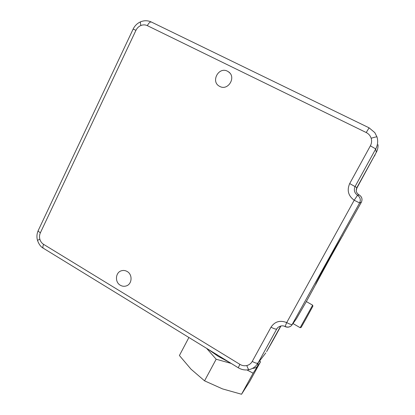 <?xml version="1.0" encoding="UTF-8"?>
<svg xmlns="http://www.w3.org/2000/svg" width="415" height="415" viewBox="0 0 415 415"><rect width="100%" height="100%" fill="white"/><g stroke="black" fill="none" stroke-linecap="round" stroke-linejoin="round"><path stroke-width="0.62" d="M229.739 362.534L218.285 356.407L207.998 349.202M241.54 394.25L253.129 373.184L260.501 361.833L249.623 381.608L241.54 394.25L222.539 388.907L204.554 380.835L216.163 359.234L231.16 363.405M246.956 369.952L253.129 373.184M204.554 380.835L190.999 369.158L179.405 355.515L188.903 337.494M206.644 348.372L216.163 359.234M260.501 361.833L259.691 360.9M258.187 362.897L257.627 366.066C256.75 367.41 255.018 368.198 252.434 368.427M312.63 305.191L312.91 306.135L305.819 319.156L301.114 327.451L300.149 327.7L312.635 305.165L306.291 301.549M356.215 190.48L356.916 187.979L376.27 152.383L356.864 187.642C355.572 190.677 356.324 193.1 359.125 194.91C361.901 196.736 362.653 199.159 361.387 202.183L330.579 257.15L306.763 300.834L296.377 318.808M127.177 271.503C132.779 274.533 132.152 284.228 126.248 285.93C124.204 286.583 122.223 286.35 120.303 285.23C114.576 282.091 115.474 272.136 121.626 270.715C123.54 270.212 125.392 270.471 127.177 271.503M227.441 71.193L228.468 71.8C236.581 76.998 228.151 91.139 219.805 86.45L219.338 86.196C210.571 81.532 218.663 66.436 227.441 71.193M273.137 340.17L280.965 325.962M252.253 361.413L271.021 327.16C274.818 321.516 280.047 319.991 286.713 322.585L354.197 200.232C348.252 195.833 346.753 190.278 349.7 183.565L370.382 145.815C371.669 143.367 371.933 140.846 371.171 138.252C370.315 135.689 368.665 133.78 366.222 132.535L147.346 25.642C145.271 24.677 143.128 24.625 140.908 25.491C138.714 26.436 137.069 28.028 135.964 30.279L40.369 232.81C39.441 234.869 39.269 237.022 39.861 239.268C40.52 241.489 41.765 243.185 43.601 244.352L239.896 364.354C242.116 365.662 244.43 366.056 246.842 365.532C249.228 364.925 251.034 363.55 252.253 361.413C255.23 363.094 257.181 363.592 258.099 362.902L256.05 365.698M374.735 132.504L376.986 136.919C378.2 141.043 377.78 145.053 375.725 148.944L355.141 186.392C353.57 189.971 354.369 192.928 357.538 195.268L359.125 194.91C361.932 196.726 362.684 199.148 361.387 202.188L359.613 202.945L291.641 325.427C289.769 327.191 287.605 327.539 285.152 326.475M342.93 235.492L342.935 235.492C342.878 234.88 334.988 248.378 327.025 262.778C319.799 275.892 315.991 283.144 315.602 284.524L316.111 283.953M280.706 326.008L266.601 351.635L273.309 339.869M374.512 156.024L375.129 154.748M370.382 145.815L375.725 148.944L376.27 152.383C377.541 150.152 378.132 147.595 378.049 144.71M265.797 352.911L258.099 362.902L276.795 328.898L278.04 327.336M357.538 195.268C360.282 197.296 360.972 199.854 359.613 202.945L354.197 200.232L357.538 195.268M246.842 365.532C247.698 368.24 248.497 369.599 249.244 369.609C252.076 368.878 254.385 367.529 256.174 365.568L256.174 365.568M39.861 239.268L37.464 240.316M43.601 244.352C42.729 246.313 42.641 247.61 43.336 248.237L43.43 248.295M140.908 25.491C140.306 23.339 140.249 22.088 140.737 21.751L140.737 21.751C137.329 23.224 134.787 25.678 133.116 29.117L38.273 230.424M135.964 30.279L133.116 29.117M371.171 138.252C374.683 137.157 376.618 136.717 376.986 136.919M366.222 132.535L369.101 127.836L374.849 132.665M271.021 327.16C274.04 328.836 275.965 329.417 276.795 328.898L277.837 327.523C280.582 325.63 282.983 325.319 285.043 326.589L286.713 322.585C289.763 324.271 291.667 324.862 292.419 324.369L296.824 318.139M356.21 190.438L356.864 187.642L349.7 183.565M147.346 25.642C148.809 22.846 150.183 21.658 151.47 22.073L369.085 127.825M40.369 232.81C38.828 231.845 38.118 231.077 38.237 230.507C36.821 233.666 36.562 236.924 37.454 240.285C38.88 244.285 40.841 246.935 43.336 248.237L238.267 367.763M239.896 364.354L238.251 367.752C241.722 369.822 245.384 370.439 249.244 369.609M126.248 285.93L126.523 285.831M228.468 71.8L229.817 73.024M140.737 21.751C144.363 20.319 147.942 20.428 151.47 22.073M285.043 326.589C287.533 327.653 289.737 327.259 291.657 325.417M300.154 327.7L293 323.539"/></g></svg>

